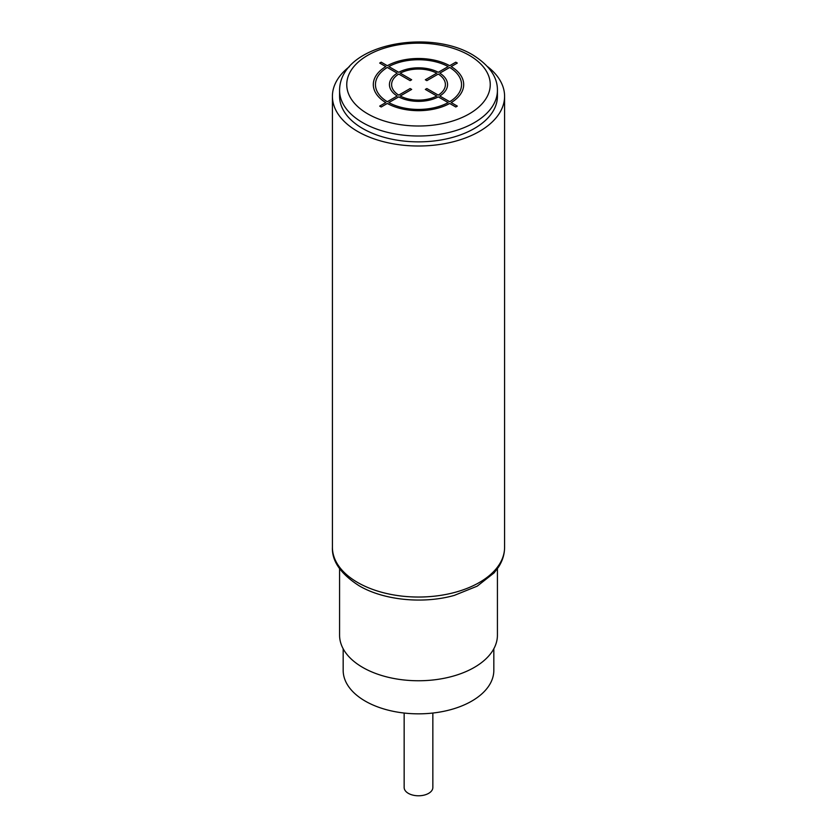 <?xml version="1.0" encoding="UTF-8"?>
<svg xmlns="http://www.w3.org/2000/svg" width="837" height="837" viewBox="0 0 837 837"><rect width="100%" height="100%" fill="white"/><g stroke="black" fill="none" stroke-linecap="round" stroke-linejoin="round"><path stroke-width="1.26" d="M497.419 90.438L497.419 96.297A78.919 45.564 180 0 1 448.695 138.398A78.919 45.564 180 0 1 362.703 128.521A78.919 45.564 180 0 1 339.581 96.297L339.581 90.438A78.919 45.564 0 0 0 362.703 122.662A78.919 45.564 0 0 0 448.695 132.539A78.919 45.564 0 0 0 497.419 90.438C497.659 77.224 489.457 65.391 472.811 54.939C428.366 28.05 339.728 44.392 339.581 90.438M349.427 66.636A86.085 49.707 0 0 0 332.415 96.297A86.085 49.707 0 0 0 357.629 131.44A86.085 49.707 0 0 0 451.446 142.217A86.085 49.707 0 0 0 504.585 96.297A86.085 49.707 0 0 0 487.573 66.636M497.419 568.7L497.419 635.199A78.919 45.564 180 0 1 474.297 667.413A78.919 45.564 180 0 1 388.305 677.29A78.919 45.564 180 0 1 339.581 635.199L339.581 568.7M493.83 648.78L493.83 670.343A75.33 43.493 180 0 1 471.765 701.092A75.33 43.493 180 0 1 389.676 710.529A75.33 43.493 180 0 1 343.17 670.343L343.17 648.78M432.844 713.04L432.844 787.502A14.344 8.286 180 0 1 423.993 795.15A14.344 8.286 180 0 1 408.351 793.35A14.344 8.286 180 0 1 404.156 787.502L404.156 713.04M381.212 106.99L387.311 103.474A45.198 26.093 0 0 0 449.689 103.474L455.788 106.99L457.316 106.111L451.206 102.595A45.198 26.093 0 0 0 451.206 66.583L457.316 63.057L455.788 62.179L449.689 65.704A45.198 26.093 0 0 0 387.311 65.704L381.212 62.179L379.684 63.057L385.794 66.583A45.198 26.093 0 0 0 385.794 102.595L379.684 106.111L381.212 106.99M387.311 67.462A43.043 24.848 0 0 0 387.311 101.716L397.209 96.004A29.054 16.771 0 0 1 397.209 73.175L387.311 67.462M398.736 74.054A26.899 15.537 0 0 0 398.736 95.125L410.14 88.534L411.668 89.413L400.253 96.004A26.899 15.537 0 0 0 436.747 96.004L425.332 89.413L426.86 88.534L438.264 95.125A26.899 15.537 0 0 0 438.264 74.054L426.86 80.645L425.332 79.766L436.747 73.175A26.899 15.537 0 0 0 400.253 73.175L411.668 79.766L410.14 80.645L398.736 74.054M448.161 66.583L438.274 72.296A29.054 16.771 0 0 0 398.726 72.296L388.839 66.583A43.043 24.848 0 0 1 448.161 66.583M449.689 101.716A43.043 24.848 0 0 0 449.689 67.462L439.791 73.175A29.054 16.771 0 0 1 439.791 96.004L449.689 101.716M388.839 102.595L398.726 96.883A29.054 16.771 0 0 0 438.274 96.883L448.161 102.595A43.043 24.848 0 0 1 388.839 102.595M367.767 113.874A71.741 41.421 0 0 0 469.233 113.874A71.741 41.421 0 0 0 469.233 55.294A71.741 41.421 0 0 0 367.767 55.294A71.741 41.421 0 0 0 367.767 113.874M504.585 96.297L504.585 547.335A86.085 49.707 180 0 1 451.446 593.255A86.085 49.707 180 0 1 357.629 582.479A86.085 49.707 180 0 1 332.415 547.335L332.415 96.297M504.585 547.335C504.544 554.22 502.545 560.759 498.59 566.963L494.112 572.864L477.216 586.151L454.292 595.4C423.198 604.188 383.723 600.307 359.115 585.764C340.711 573.92 331.808 561.114 332.415 547.335"/></g></svg>
